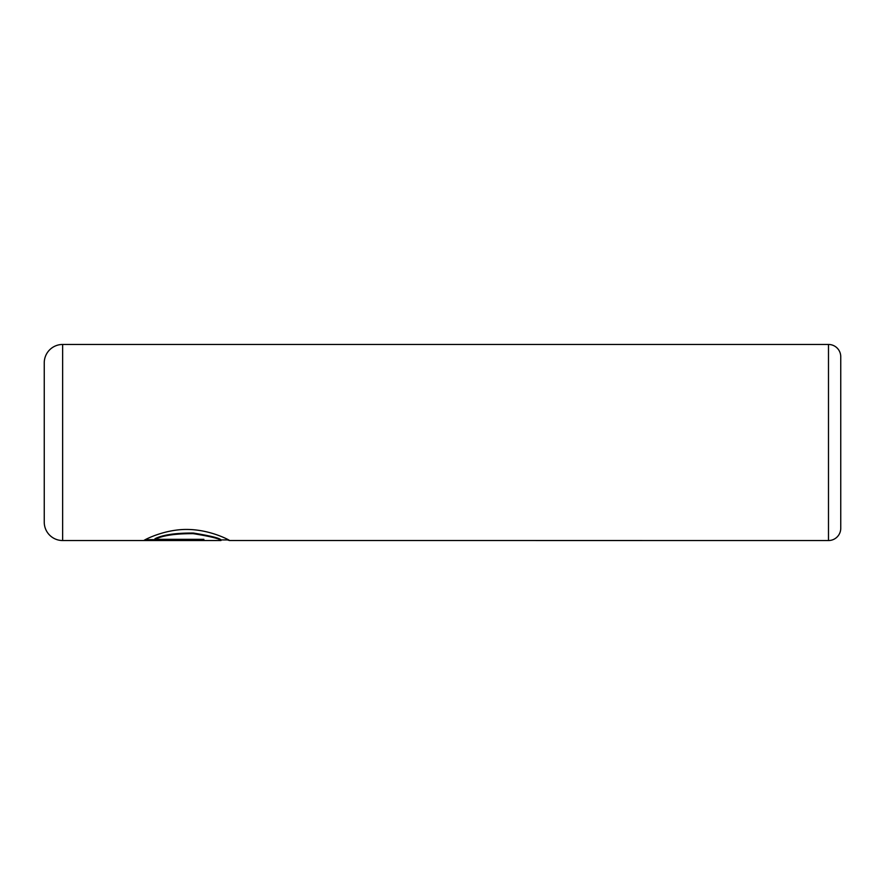 <?xml version="1.0" encoding="UTF-8"?>
<svg xmlns="http://www.w3.org/2000/svg" width="885" height="885" viewBox="0 0 885 885"><rect width="100%" height="100%" fill="white"/><g stroke="black" fill="none" stroke-linecap="round" stroke-linejoin="round"><path stroke-width="1.33" d="M228.706 539.916L220.996 539.916L220.907 540.536L62.636 540.536A18.386 18.386 0 0 1 44.25 522.15L44.25 362.85A18.386 18.386 0 0 1 62.636 344.464L62.636 540.536M828.493 540.536L828.493 344.464A12.257 12.257 0 0 1 840.75 356.721L840.75 528.279A12.257 12.257 0 0 1 828.493 540.536L229.558 540.503C229.79 540.304 211.272 530.071 188.914 529.484C166.358 528.699 146.08 539.009 144.133 540.304L203.86 540.304L203.86 539.33L154.986 539.33C162.652 535.469 175.418 533.578 193.284 533.655C210.508 536.454 219.734 538.733 220.996 540.503M828.493 344.464L62.636 344.464M227.412 539.916L229.492 540.536M203.86 539.33L145.195 539.684M220.996 539.883C219.723 538.124 210.497 535.845 193.328 533.047C175.44 532.958 162.663 534.85 154.986 538.722L154.986 539.33"/></g></svg>
